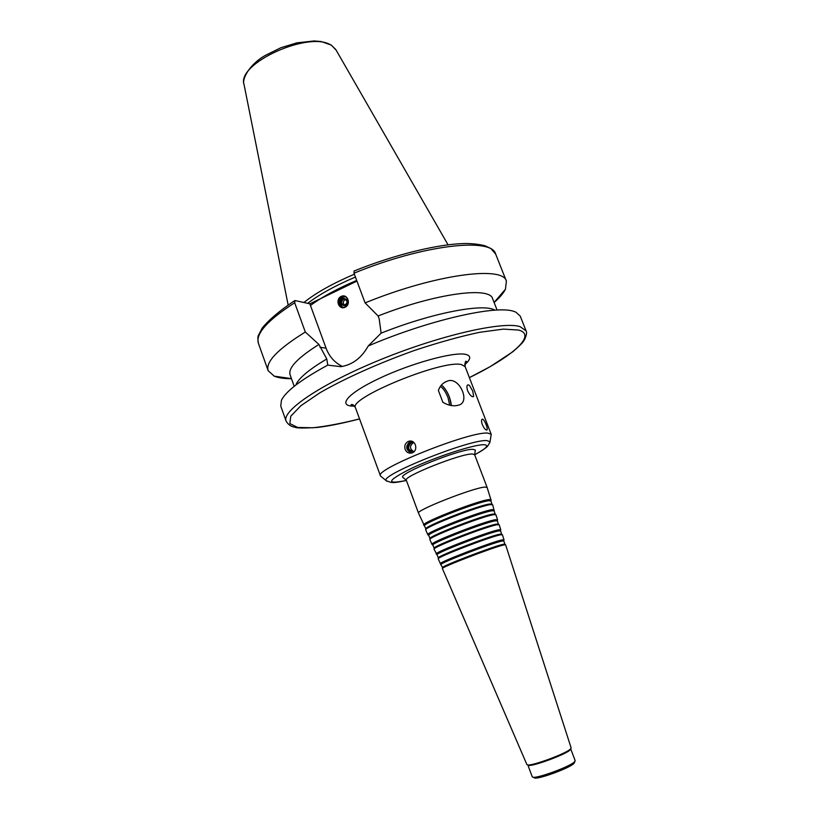 <?xml version="1.0" encoding="UTF-8"?>
<svg xmlns="http://www.w3.org/2000/svg" width="819" height="819" viewBox="0 0 819 819"><rect width="100%" height="100%" fill="white"/><g stroke="black" fill="none" stroke-linecap="round" stroke-linejoin="round"><path stroke-width="1.23" d="M403.235 477.733L402.784 477.354C398.003 473.699 460.524 448.648 472.942 449.324L475.358 450.081L474.611 454.637L472.328 453.982C460.749 453.491 402.508 476.719 406.326 480.241L406.357 480.303M475.358 450.081L475.255 450.665M487.121 487.438L484.95 487.08C473.679 487.561 415.069 510.636 418.529 513.185L418.54 513.206M491.042 500.143L487.11 487.407L474.59 454.586M490.929 500.962L491.093 499.774L489.025 499.59C478.112 500.419 420.71 522.88 423.679 525.122L423.955 525.358M406.326 480.241L418.529 513.185L425.911 528.992C422.799 527.006 479.217 504.934 489.936 504.002L491.963 504.166L490.919 500.911L488.871 500.737C478.132 501.586 421.672 523.669 424.559 525.849L424.58 525.9M492.721 504.801L490.653 504.606C479.821 505.579 422.594 527.948 425.747 529.934L425.757 529.965M494.246 510.042L492.291 509.633C481.654 510.728 425.174 532.729 427.815 534.715L428.061 534.92M494.144 510.902L492.71 504.77M494.123 510.851L492.137 510.78C481.664 511.885 426.126 533.517 428.695 535.442L430.057 538.605C427.108 536.916 482.729 515.253 493.202 514.045L495.178 514.127L494.133 510.882M495.935 514.772L493.918 514.66C483.333 515.898 426.914 537.858 429.893 539.547L429.914 539.588M497.471 519.973L495.556 519.686C485.196 521.048 429.637 542.598 431.961 544.328L432.186 544.512M432.852 545.106L434.213 548.239C431.429 546.846 486.251 525.583 496.478 524.119L498.402 524.109L497.348 520.864L495.413 520.843C485.206 522.205 430.599 543.376 432.852 545.065L432.862 545.126M499.15 524.764L497.205 524.733C486.855 526.238 431.234 547.798 434.05 549.191L434.07 549.232M500.696 529.934L498.843 529.78C488.738 531.388 434.111 552.487 436.128 553.982L436.312 554.135M498.689 530.927C488.759 532.545 435.063 553.275 437.018 554.719L438.37 557.903C435.759 556.797 489.772 535.933 499.764 534.213L501.627 534.121L500.573 530.866L498.689 530.927M502.385 534.756L500.491 534.827C490.376 536.588 435.565 557.759 438.216 558.855L440.458 563.789M503.931 539.926L502.129 539.895C492.291 541.748 438.585 562.407 440.305 563.656L442.557 567.587C440.1 566.768 493.304 546.304 503.05 544.338L504.862 544.164L503.808 540.898L501.986 541.042C492.301 542.895 439.537 563.185 441.195 564.393M571.14 747.921L505.61 544.778L503.777 544.952C493.918 546.969 439.905 567.731 442.393 568.55L526.893 764.557M571.15 747.952L570.249 749.242C565.223 753.93 531.889 766.174 527.6 764.915L526.904 764.577M569.85 750.184C564.977 754.739 532.719 766.594 528.542 765.366L527.886 765.059L532.248 776.801L533.005 777.211C537.438 778.552 569.553 766.748 574.334 762.018L575.173 760.667L570.73 748.945L569.85 750.184M574.426 762.52L573.607 763.728C569.103 768.212 538.922 779.289 534.715 778.019L534.039 777.702M472.737 391.042L473.638 396.324L473.034 396.775C471.283 396.621 469.482 394.625 467.649 390.776C466.564 387.264 466.697 385.268 468.058 384.776L469.441 385.391L472.737 391.042M451.402 405.559C450.225 396.846 446.908 390.008 441.451 385.043M438.4 390.305L438.37 390.417C440.09 385.739 443.028 382.668 447.184 381.193C459.121 375.696 471.253 402.784 458.302 405.2C453.48 406.521 448.341 405.548 442.874 402.283L442.956 402.344M449.713 405.231L448.003 397.604C445.628 391.779 443.069 388.063 440.325 386.445M451.341 405.548L449.447 397.184C447.01 391.154 444.318 387.121 441.39 385.104M442.772 402.016L438.462 390.683M482.319 424.621C481.275 421.406 481.275 419.574 482.33 419.144L482.422 419.144C484.49 419.123 488.81 430.221 486.681 430.047L486.609 430.047C485.227 429.719 483.794 427.907 482.319 424.621M412.172 441.431L410.718 441.82C406.029 446.294 406.531 449.969 412.203 452.815M411.251 441.175L410.094 441.533C405.231 446.027 405.64 449.877 411.312 453.091M405.17 449.396C404.176 445.864 405.17 443.233 408.138 441.523L408.845 441.267C415.868 439.066 418.724 451.197 411.773 452.968C408.732 453.613 406.531 452.416 405.17 449.396M413.718 442.618L413.124 442.823C409.459 446.089 409.674 449.017 413.779 451.617M414.23 442.792L411.087 442.813C407.074 447.563 407.995 450.491 413.851 451.597L414.158 451.494M345.874 299.437L345.014 299.693C342.874 301.412 342.721 303.245 344.533 305.19M343.274 299.273C340.745 301.924 341.052 303.9 344.195 305.211C347.891 303.173 347.983 301.095 344.482 298.996L343.274 299.273M342.977 298.485C339.629 302.979 340.52 305.395 345.669 305.733C349.027 301.228 348.136 298.812 342.977 298.485M345.29 296.826L342.854 297.297C338.871 300.808 338.871 304.136 342.864 307.258M341.574 296.98C337.193 301.576 337.735 305.016 343.202 307.268C349.396 307.524 349.918 296.345 343.704 296.498L341.574 296.98M341.165 296.437C347.471 293.253 351.535 304.187 345.168 307.227C338.851 310.37 334.838 299.488 341.165 296.437M359.561 418.918C341.728 423.392 326.157 426.351 312.838 427.774L297.614 427.436L289.865 423.587L290.745 416.236L300.88 405.712L320.075 392.68C344.84 378.378 379.125 363.012 415.028 350.256C438.728 342.414 460.309 336.425 479.75 332.279L503.357 329.115L518.601 330.057C537.346 334.981 512.397 356.562 469.389 377.641L490.264 366.595L512.807 351.781C525.04 341.093 522.809 341.769 524.539 339.69C526.576 335.114 527.088 332.176 526.085 330.876L520.229 316.093L515.847 312.131L514.004 311.445C496.652 304.729 428.961 319.973 368.233 345.966C361.609 357.872 352.508 364.783 340.909 366.687L327.774 365.11C301.259 379.545 285.821 391.257 281.449 400.235L280.763 406.101L286.097 421.089C288.186 424.662 291.124 426.709 294.922 427.211C296.222 428.194 303.736 428.265 317.475 427.436C326.566 426.361 338.841 424.232 359.572 418.949M494.215 309.756C481.49 303.419 430.948 313.278 381.132 333.138L368.233 345.966M497.082 310.073L492.628 298.73C489.967 286.271 435.708 293.315 378.112 315.97L379.166 318.796L381.132 333.138M494.123 302.539C499.662 297.676 503.439 293.243 505.446 289.24L506.398 281.152C503.306 265.469 434.95 274.334 365.09 302.897L378.112 315.97M353.992 273.198C423.464 244.584 492.065 237.131 495.7 254.146L490.857 248.505L485.237 245.864C480.231 244.492 474.119 243.704 466.922 243.519C440.663 243.417 396.079 254.044 354.054 271.017L353.992 273.198L365.09 302.897M327.774 365.11L326.781 358.978L318.919 344.451L305.313 332.023L294.676 302.754L295.086 300.553L309.858 303.829L326.075 348.198C329.299 356.654 334.746 362.735 342.424 366.441M309.858 303.829L356.941 281.091M355.426 277.047C335.309 285.596 319.39 294.369 307.668 303.347M354.371 274.222C332.637 283.476 315.817 292.905 303.921 302.518M305.313 332.023C277.805 349.089 265.417 361.978 268.161 370.7L274.201 376.167C278.347 377.856 284.101 378.706 291.472 378.706M318.919 344.451C297.563 357.913 287.95 368.048 290.1 374.867L294.216 386.322M326.781 358.978C309.695 369.123 299.488 377.528 296.161 384.203M491.072 435.319L491.175 434.244L487.776 433.077C469.748 431.203 373.607 469.676 380.446 475.859L381.234 476.607M526.085 330.876L519.983 326.586C502.682 321.13 440.735 335.104 381.122 359.408C321.417 383.65 281.46 410.851 286.097 421.089M326.075 348.198L319.932 347.236M356.685 280.426C337.541 288.544 322.133 296.887 310.452 305.467M294.676 302.754C267.485 320.301 255.395 333.835 258.415 343.335C257.678 338.585 257.75 335.821 258.599 335.022L262.162 328.143C268.939 319.748 279.75 310.606 294.594 300.696M464.752 364.711C471.12 359.132 471.355 355.671 465.468 354.34C453.368 351.679 410.769 363.411 378.921 378.573C346.857 393.693 336.783 406.5 354.525 406.142M464.782 363.984L466.41 361.374C465.397 360.647 464.977 362.407 465.151 366.636L461.425 364.568C442.332 359.459 347.522 398.413 355.497 407.852C353.962 405.077 352.487 404.033 351.075 404.719L354.033 405.61M489.772 442.792L490.038 441.697L486.793 440.571C469.656 439.158 378.962 475.501 386.22 480.722L387.131 481.367M474.651 454.77C486.588 448.402 489.619 445.045 483.753 444.707C473.935 444.482 436.015 456.807 411.466 468.355C386.875 480.743 385.186 484.766 406.398 480.425M448.034 244.799L336.159 50.174L332.043 45.844C311.558 29.433 235.749 63.268 244.093 84.777L288.124 304.914M406.347 480.292L402.784 477.354M425.921 529.023L425.819 529.627M427.815 534.735L425.747 529.934M428.695 535.442L427.815 534.715M430.067 538.636L429.965 539.281M497.532 519.717L495.925 514.731M431.971 544.369L429.893 539.547M497.328 520.833L497.512 519.686M432.852 545.065L431.961 544.328M434.234 548.28L434.111 548.965M498.402 524.15L498.945 524.59M500.757 529.729L499.14 524.723M437.018 554.719L434.05 549.191M500.552 530.835L500.737 529.688M438.4 557.944L438.278 558.671M501.637 534.172L502.201 534.643M503.992 539.752L502.375 534.735M503.787 540.868L503.972 539.721M442.577 567.628L442.455 568.396M504.873 544.215L505.466 544.707M570.444 749.62L570.853 748.658M528.542 765.366L527.6 764.915M574.129 763.206L574.887 761.465M534.715 778.019L533.005 777.211M444.871 382.238L447.174 381.204M410.8 441.277L408.855 441.267M413.646 442.639L411.619 442.629M345.577 299.263L344.482 298.996M344.973 296.816L343.704 296.498M494.092 302.457L505.446 289.24M495.7 254.146L506.398 281.152M258.415 343.335L268.161 370.7M291.451 378.634L274.201 376.167M355.497 407.852L380.446 475.859M465.151 366.636L491.175 434.244M474.662 454.801C491.093 445.413 486.681 446.007 488.38 445.106L490.038 441.697L491.216 434.387M406.408 480.456C392.68 483.394 393.407 482.422 390.806 482.35L386.22 480.722L380.507 476.003M243.949 84.019C241.881 79.955 248.577 64.721 265.561 55.282L280.866 47.737L296.908 42.844L314.138 40.95L321.099 41.523L331.224 45.065L335.78 49.509"/></g></svg>
